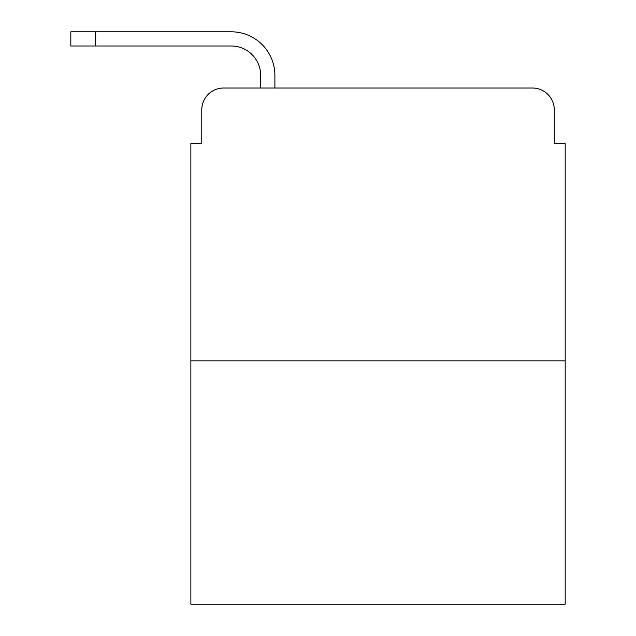 <?xml version="1.0" encoding="UTF-8"?>
<svg xmlns="http://www.w3.org/2000/svg" width="636" height="636" viewBox="0 0 636 636"><rect width="100%" height="100%" fill="white"/><g stroke="black" fill="none" stroke-linecap="round" stroke-linejoin="round"><path stroke-width="0.95" d="M201.771 109.829L201.771 143.664L201.771 109.829A21.823 21.823 0 0 1 223.602 88.007L260.704 88.007L260.704 75.453A29.463 29.463 0 0 0 231.242 45.991L70.819 45.991L70.819 31.8L231.242 31.8A43.653 43.653 0 0 1 274.895 75.453L274.895 88.007L292.902 88.007M565.181 360.835L190.864 360.835L190.864 604.2L565.181 604.2L565.181 143.664L554.274 143.664L554.274 109.829A21.823 21.823 0 0 0 532.443 88.007L223.602 88.007M190.864 360.835L190.864 143.664L201.771 143.664M463.143 88.007L532.443 88.007M554.274 143.664L554.274 109.829M260.704 75.453A29.463 29.463 0 0 0 231.242 45.991A29.463 29.463 0 0 1 260.704 75.453A29.463 29.463 0 0 0 231.242 45.991A29.463 29.463 0 0 1 260.704 75.453A29.463 29.463 0 0 0 231.242 45.991A29.463 29.463 0 0 1 260.704 75.453A29.463 29.463 0 0 0 231.242 45.991A29.463 29.463 0 0 1 260.704 75.453A29.463 29.463 0 0 0 231.242 45.991M95.368 45.991L95.368 31.8L231.242 31.8"/></g></svg>
